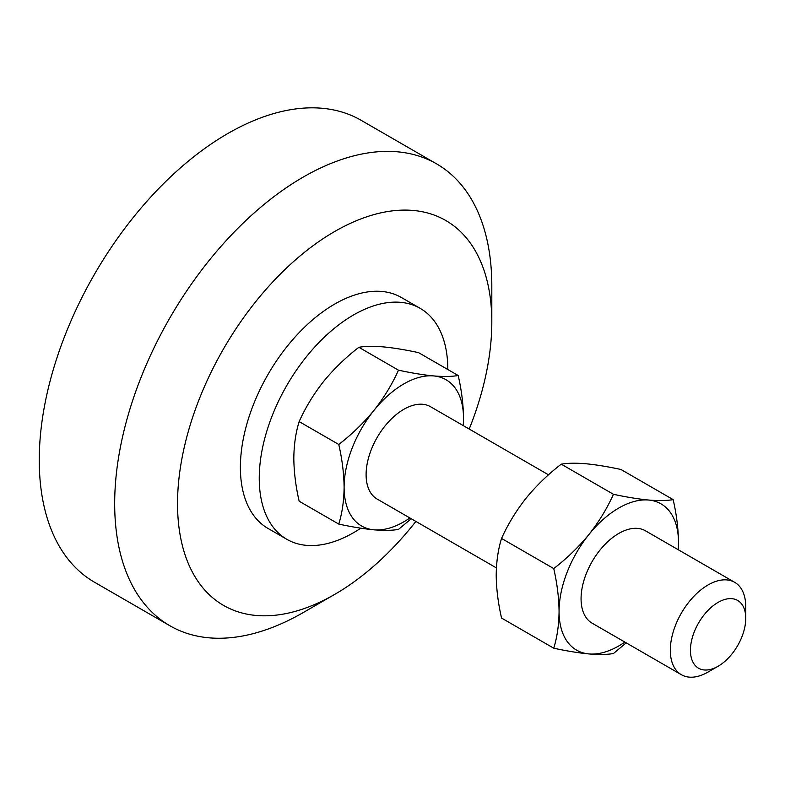 <?xml version="1.0" encoding="UTF-8"?>
<svg xmlns="http://www.w3.org/2000/svg" width="785" height="785" viewBox="0 0 785 785"><rect width="100%" height="100%" fill="white"/><g stroke="black" fill="none" stroke-linecap="round" stroke-linejoin="round"><path stroke-width="1.18" d="M718.098 666.259L708.041 672.068A53.331 30.792 -60 0 1 681.37 674.707A53.331 30.792 -60 0 1 670.321 650.294A53.331 30.792 -60 0 1 693.606 596.62A53.331 30.792 -60 0 1 734.701 582.333A53.331 30.792 -60 0 1 745.75 606.746L745.75 618.354A39.113 22.579 -60 0 1 718.098 666.259A39.113 22.579 -60 0 1 690.437 650.294A39.113 22.579 -60 0 1 718.089 602.389A39.113 22.579 -60 0 1 745.75 618.354M734.701 582.333L645.447 530.797A53.331 30.792 120 0 0 604.352 545.084A53.331 30.792 120 0 0 581.067 598.759A53.331 30.792 120 0 0 592.116 623.172L681.37 674.707M548.499 474.827L430.484 406.689A53.331 30.792 120 0 0 389.38 420.976A53.331 30.792 120 0 0 366.104 474.65A53.331 30.792 120 0 0 377.143 499.064L496.405 567.918M360.806 528.187A133.342 76.979 -60 0 1 286.859 539.315A133.342 76.979 -60 0 1 259.246 478.281A133.342 76.979 -60 0 1 317.444 344.095A133.342 76.979 -60 0 1 420.201 308.368A133.342 76.979 -60 0 1 447.813 369.411A133.342 76.979 -60 0 1 447.813 369.519M286.859 539.315L268.009 528.433A133.342 76.979 -60 0 1 240.387 467.389A133.342 76.979 -60 0 1 298.594 333.203A133.342 76.979 -60 0 1 401.341 297.486L420.201 308.368M415.873 521.426A222.233 128.308 -60 0 1 334.675 594.412A222.233 128.308 -60 0 1 177.538 503.685A222.233 128.308 -60 0 1 334.675 231.506A222.233 128.308 -60 0 1 491.812 322.233L491.812 285.946A266.674 153.968 -60 0 0 436.578 163.869L361.159 120.321A266.674 153.968 -60 0 0 155.656 191.766A266.674 153.968 -60 0 0 39.25 460.138A266.674 153.968 -60 0 0 94.485 582.215L169.903 625.763A266.674 153.968 -60 0 1 114.679 503.685A266.674 153.968 -60 0 1 231.084 235.314A266.674 153.968 -60 0 1 436.578 163.869M338.767 444.467C342.172 459.343 343.948 473.64 344.105 487.348C343.958 500.869 342.172 513.115 338.767 524.086L299.154 501.213C295.749 486.337 293.963 472.04 293.816 458.322C293.963 444.801 295.739 432.564 299.154 421.594C305.483 407.493 313.657 394.08 323.675 381.373C333.998 368.793 345.724 357.43 358.863 347.304C365.192 346.205 373.366 346.067 383.384 346.891C393.707 347.883 405.443 349.806 418.572 352.642L458.195 375.515C451.866 376.614 443.692 376.751 433.673 375.927C423.35 374.936 411.615 373.022 398.476 370.177C392.147 384.277 383.973 397.691 373.954 410.398C363.632 422.978 351.906 434.34 338.767 444.467L299.154 421.594M398.476 370.177L358.863 347.304M463.327 425.656L463.523 418.405C463.376 404.717 461.6 390.42 458.195 375.515M338.767 524.086C351.935 526.921 363.661 528.845 373.954 529.826C383.993 530.65 392.166 530.513 398.476 529.414L411.232 518.748M334.675 594.412L303.245 612.555A266.674 153.968 -60 0 1 169.903 625.763M491.812 322.233A222.233 128.308 -60 0 1 469.204 429.042M409.888 517.963A84.446 48.758 -60 0 1 373.954 529.826A84.446 48.758 -60 0 1 344.105 487.348A84.446 48.758 -60 0 1 373.954 410.398A84.446 48.758 -60 0 1 433.673 375.927A84.446 48.758 -60 0 1 463.523 418.405A84.446 48.758 -60 0 1 463.219 425.588M624.85 642.081A84.446 48.758 -60 0 1 588.927 653.934A84.446 48.758 -60 0 1 559.067 611.466C558.92 597.787 557.144 583.49 553.739 568.576C566.898 558.42 578.633 547.066 588.927 534.506C598.965 521.76 607.139 508.356 613.448 494.295C626.616 497.131 638.342 499.044 648.636 500.035C658.674 500.859 666.848 500.722 673.157 499.623L620.974 469.489C607.806 466.653 596.08 464.73 585.787 463.749C575.748 462.924 567.575 463.062 561.255 464.161C548.097 474.317 536.361 485.67 526.068 498.22C516.03 510.966 507.856 524.38 501.546 538.441C498.141 549.382 496.365 561.618 496.208 575.169C496.355 588.848 498.132 603.145 501.546 618.06L553.739 648.194C557.134 637.253 558.92 625.017 559.067 611.466A84.446 48.758 -60 0 1 588.927 534.506A84.446 48.758 -60 0 1 648.636 500.035A84.446 48.758 -60 0 1 678.495 542.514A84.446 48.758 -60 0 1 678.181 549.696M673.157 499.623C676.562 514.489 678.338 528.786 678.495 542.514L678.299 549.765M626.204 642.856L613.448 653.522C607.119 654.631 598.945 654.768 588.927 653.934C578.604 652.943 566.868 651.03 553.739 648.194M553.739 568.576L501.546 538.441M613.448 494.295L561.255 464.161"/></g></svg>
